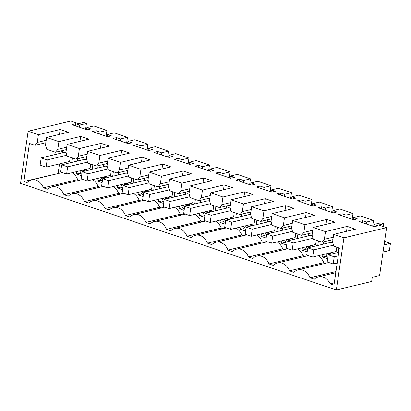 <?xml version="1.0" encoding="UTF-8"?>
<svg xmlns="http://www.w3.org/2000/svg" width="411" height="411" viewBox="0 0 411 411"><rect width="100%" height="100%" fill="white"/><g stroke="black" fill="none" stroke-linecap="round" stroke-linejoin="round"><path stroke-width="0.62" d="M386.587 227.622L378.737 224.976L383.689 223.79L380.848 222.829L373.959 224.478L377.925 225.819L374.251 226.697L358.993 221.55L362.666 220.666L366.633 222.007L373.522 220.358L360.344 215.909L353.45 217.558L357.421 218.899L353.748 219.777L338.484 214.629L342.158 213.746L346.129 215.087L353.018 213.437L339.835 208.988L332.946 210.638L336.912 211.978L333.239 212.857L317.98 207.704L321.654 206.825L325.625 208.166L332.514 206.512L319.332 202.063L312.442 203.717L316.408 205.053L312.735 205.937L297.477 200.784L301.15 199.905L305.116 201.246L312.006 199.592L298.823 195.143L291.933 196.797L295.905 198.133L292.231 199.016L276.968 193.864L280.641 192.985L284.612 194.321L291.502 192.672L278.319 188.223L271.43 189.872L275.396 191.213L271.722 192.091L256.464 186.943L260.137 186.06L264.103 187.401L270.998 185.751L257.815 181.302L250.926 182.952L254.892 184.292L251.219 185.171L235.96 180.023L239.634 179.139L243.6 180.48L250.489 178.831L237.306 174.382L230.417 176.031L234.388 177.372L230.715 178.251L215.451 173.098L219.125 172.219L223.096 173.56L229.985 171.911L216.803 167.457L209.913 169.111L213.879 170.447L210.206 171.33L194.948 166.178L198.621 165.299L202.587 166.64L209.476 164.986L196.299 160.537L189.404 162.191L193.376 163.527L189.702 164.41L174.439 159.257L178.112 158.379L182.083 159.715L188.973 158.065L175.79 153.616L168.9 155.266L172.867 156.606L169.193 157.485L153.935 152.337L157.608 151.459L161.58 152.794L168.469 151.145L155.286 146.696L148.397 148.345L152.363 149.686L148.69 150.565L133.431 145.417L137.104 144.533L141.071 145.874L147.96 144.225L134.777 139.776L127.888 141.425L131.859 142.766L128.186 143.645L112.922 138.492L116.596 137.613L120.567 138.954L127.456 137.305L114.273 132.856L107.384 134.505L111.35 135.846L107.677 136.724L92.418 131.571L96.092 130.693L100.058 132.034L106.952 130.379L93.77 125.93L86.875 127.585L90.846 128.92L87.173 129.804L71.915 124.651L75.588 123.773L79.554 125.108L86.444 123.459L83.603 122.499L78.65 123.685L70.8 121.04L28.154 131.253L20.55 183.378L336.337 289.961L371.662 281.499L372.274 277.302L379.594 275.55L386.587 227.622L343.94 237.841L336.337 289.961M343.94 237.841L333.691 234.378L332.566 242.074L333.814 246.168L339.378 248.044L333.968 285.126L330.141 283.831A12.484 9.956 -103.5 0 0 318.515 276.824A12.484 9.956 -103.5 0 0 314.389 279.249L309.992 277.764A12.484 9.956 -103.5 0 0 298.011 269.904A12.484 9.956 -103.5 0 0 293.88 272.329L289.488 270.844A12.484 9.956 -103.5 0 0 277.502 262.983A12.484 9.956 -103.5 0 0 273.377 265.408L268.979 263.924A12.484 9.956 -103.5 0 0 256.998 256.063A12.484 9.956 -103.5 0 0 252.873 258.488L248.475 257.003A12.484 9.956 -103.5 0 0 236.489 249.138A12.484 9.956 -103.5 0 0 232.364 251.568L227.971 250.083A12.484 9.956 -103.5 0 0 215.986 242.218A12.484 9.956 -103.5 0 0 211.86 244.643L207.463 243.158A12.484 9.956 -103.5 0 0 195.482 235.298A12.484 9.956 -103.5 0 0 191.356 237.722L186.959 236.238A12.484 9.956 -103.5 0 0 174.973 228.377A12.484 9.956 -103.5 0 0 170.848 230.802L166.45 229.317A12.484 9.956 -103.5 0 0 154.469 221.457A12.484 9.956 -103.5 0 0 150.344 223.882L145.946 222.397A12.484 9.956 -103.5 0 0 133.965 214.537A12.484 9.956 -103.5 0 0 129.835 216.962L125.442 215.477A12.484 9.956 -103.5 0 0 113.457 207.612A12.484 9.956 -103.5 0 0 109.331 210.036L104.933 208.557A12.484 9.956 -103.5 0 0 92.953 200.691A12.484 9.956 -103.5 0 0 88.827 203.116L84.43 201.631A12.484 9.956 -103.5 0 0 72.444 193.771A12.484 9.956 -103.5 0 0 68.318 196.196L63.926 194.711A12.484 9.956 -103.5 0 0 51.94 186.851A12.484 9.956 -103.5 0 0 47.815 189.276L43.417 187.791A12.484 9.956 -103.5 0 0 31.436 179.931A12.484 9.956 -103.5 0 0 27.111 182.571L23.9 181.487L29.448 143.439L35.017 145.314L45.847 142.72M28.154 131.253L38.408 134.716L37.283 142.412L35.017 145.314M38.408 134.716L60.16 129.501L68.36 132.27L46.607 137.485L58.912 141.636L80.664 136.426L88.868 139.195L67.116 144.405L79.415 148.556L101.173 143.347L109.372 146.116L87.62 151.325L99.924 155.476L121.677 150.267L129.881 153.036L108.124 158.245L120.428 162.402L142.18 157.187L150.385 159.956L128.633 165.165L140.937 169.322L162.689 164.107L170.889 166.876L149.136 172.091L161.441 176.242L183.193 171.033L191.398 173.796L169.645 179.011L181.945 183.162L203.702 177.953L211.901 180.722L190.149 185.931L202.453 190.082L224.206 184.873L232.41 187.642L210.653 192.851L222.957 197.008L244.709 191.793L252.914 194.562L231.162 199.772L243.461 203.928L265.218 198.713L273.418 201.482L251.666 206.697L263.97 210.848L285.722 205.639L293.927 208.403L272.169 213.617L284.474 217.768L306.226 212.559L314.43 215.328L292.678 220.537L304.983 224.689L326.735 219.479L334.934 222.248L313.182 227.458L325.486 231.609L347.238 226.399L355.443 229.168L333.691 234.378M383.689 223.79L383.293 226.512M309.992 277.764L335.951 271.548M325.64 263.287L323.729 262.639L289.488 270.844M323.729 262.639A12.484 9.956 -103.5 0 0 318.068 255.776M305.132 256.366L303.226 255.719L268.979 263.924M303.226 255.719A12.484 9.956 -103.5 0 0 297.564 248.855M284.628 249.441L282.722 248.799L248.475 257.003M282.722 248.799A12.484 9.956 -103.5 0 0 277.055 241.935M264.119 242.521L262.213 241.879L227.971 250.083M262.213 241.879A12.484 9.956 -103.5 0 0 256.551 235.01M243.615 235.601L241.709 234.958L207.463 243.158M241.709 234.958A12.484 9.956 -103.5 0 0 236.048 228.09M223.111 228.68L221.205 228.033L186.959 236.238M221.205 228.033A12.484 9.956 -103.5 0 0 215.539 221.169M202.602 221.76L200.696 221.113L166.45 229.317M200.696 221.113A12.484 9.956 -103.5 0 0 195.035 214.249M182.099 214.835L180.193 214.193L145.946 222.397M180.193 214.193A12.484 9.956 -103.5 0 0 174.531 207.329M161.595 207.915L159.684 207.272L125.442 215.477M159.684 207.272A12.484 9.956 -103.5 0 0 154.022 200.404M141.086 200.994L139.18 200.352L104.933 208.557M139.18 200.352A12.484 9.956 -103.5 0 0 133.518 193.483M120.582 194.074L118.676 193.427L84.43 201.631M118.676 193.427A12.484 9.956 -103.5 0 0 113.01 186.563M100.073 187.154L98.167 186.507L63.926 194.711M98.167 186.507A12.484 9.956 -103.5 0 0 92.506 179.643M79.57 180.229L77.664 179.586A12.484 9.956 -103.5 0 0 72.002 172.723M43.417 187.791L77.664 179.586M23.9 181.487L58.573 173.427M58.146 173.283L59.518 163.876M61.085 153.133L61.419 150.822M37.283 142.412L46.202 140.274M60.16 129.501L59.446 134.407M330.141 283.831L334.302 282.835M373.522 220.358L372.679 226.168M353.45 217.558L353.157 219.577M342.158 213.746L341.865 215.765M346.129 215.087L345.836 217.106M353.018 213.437L352.17 219.248M332.946 210.638L332.653 212.657M321.654 206.825L321.361 208.845M325.625 208.166L325.327 210.185M332.514 206.512L331.667 212.323M312.442 203.717L312.144 205.736M301.15 199.905L300.852 201.924M305.116 201.246L304.823 203.265M312.006 199.592L311.158 205.402M291.933 196.797L291.64 198.816M280.641 192.985L280.348 195.004M284.612 194.321L284.314 196.345M291.502 192.672L290.654 198.482M271.43 189.872L271.137 191.896M260.137 186.06L259.844 188.084M264.103 187.401L263.811 189.42M270.998 185.751L270.15 191.562M250.926 182.952L250.628 184.971M239.634 179.139L239.336 181.164M243.6 180.48L243.307 182.499M250.489 178.831L249.641 184.642M230.417 176.031L230.124 178.05M219.125 172.219L218.832 174.238M223.096 173.56L222.798 175.579M229.985 171.911L229.138 177.716M209.913 169.111L209.615 171.13M198.621 165.299L198.323 167.318M202.587 166.64L202.294 168.659M209.476 164.986L208.634 170.796M189.404 162.191L189.111 164.21M178.112 158.379L177.819 160.398M182.083 159.715L181.79 161.739M188.973 158.065L188.125 163.876M168.9 155.266L168.608 157.29M157.608 151.459L157.315 153.478M161.58 152.794L161.282 154.813M168.469 151.145L167.621 156.956M148.397 148.345L148.099 150.364M137.104 144.533L136.806 146.557M141.071 145.874L140.778 147.893M147.96 144.225L147.112 150.036M127.888 141.425L127.595 143.444M116.596 137.613L116.303 139.632M120.567 138.954L120.269 140.973M127.456 137.305L126.609 143.11M107.384 134.505L107.091 136.524M96.092 130.693L95.799 132.712M100.058 132.034L99.765 134.053M106.952 130.379L106.105 136.19M86.875 127.585L86.582 129.604M75.588 123.773L75.29 125.792M79.554 125.108L79.261 127.133M86.444 123.459L85.596 129.27M46.607 137.485L45.487 145.181L46.736 149.27L55.521 152.234L66.351 149.64M58.912 141.636L57.792 149.332L55.521 152.234M57.792 149.332L66.705 147.195M80.664 136.426L79.95 141.327M67.116 144.405L65.991 152.101L67.24 156.19L76.03 159.16L86.855 156.565M79.415 148.556L78.296 156.252L76.03 159.16M78.296 156.252L87.214 154.115M101.173 143.347L100.454 148.253M87.62 151.325L86.5 159.021L87.743 163.11L96.534 166.08L107.363 163.486M99.924 155.476L98.799 163.172L96.534 166.08M98.799 163.172L107.718 161.04M121.677 150.267L120.962 155.173M108.124 158.245L107.004 165.941L108.252 170.036L117.037 173L127.867 170.406M120.428 162.402L119.308 170.097L117.037 173M119.308 170.097L128.227 167.96M142.18 157.187L141.466 162.093M128.633 165.165L127.508 172.861L128.756 176.956L137.546 179.92L148.371 177.326M140.937 169.322L139.812 177.018L137.546 179.92M139.812 177.018L148.731 174.881M162.689 164.107L161.975 169.013M149.136 172.091L148.017 179.787L149.26 183.876L158.05 186.841L168.88 184.246M161.441 176.242L160.316 183.938L158.05 186.841M160.316 183.938L169.234 181.801M183.193 171.033L182.479 175.934M169.645 179.011L168.52 186.707L169.769 190.796L178.554 193.766L189.384 191.172M181.945 183.162L180.825 190.858L178.554 193.766M180.825 190.858L189.743 188.721M203.702 177.953L202.983 182.859M190.149 185.931L189.024 193.627L190.272 197.717L199.063 200.686L209.893 198.092M202.453 190.082L201.328 197.778L199.063 200.686M201.328 197.778L210.247 195.641M224.206 184.873L223.492 189.779M210.653 192.851L209.533 200.547L210.781 204.642L219.566 207.606L230.396 205.012M222.957 197.008L221.837 204.699L219.566 207.606M221.837 204.699L230.751 202.566M244.709 191.793L243.995 196.699M231.162 199.772L230.037 207.468L231.285 211.562L240.075 214.527L250.9 211.932M243.461 203.928L242.341 211.624L240.075 214.527M242.341 211.624L251.26 209.487M265.218 198.713L264.499 203.62M251.666 206.697L250.546 214.393L251.789 218.482L260.579 221.447L271.409 218.852M263.97 210.848L262.845 218.544L260.579 221.447M262.845 218.544L271.763 216.407M285.722 205.639L285.008 210.54M272.169 213.617L271.049 221.313L272.298 225.403L281.083 228.367L291.913 225.778M284.474 217.768L283.354 225.464L281.083 228.367M283.354 225.464L292.272 223.327M306.226 212.559L305.512 217.46M292.678 220.537L291.553 228.233L292.802 232.323L301.592 235.292L312.417 232.698M304.983 224.689L303.857 232.385L301.592 235.292M303.857 232.385L312.776 230.247M326.735 219.479L326.021 224.385M313.182 227.458L312.062 235.154L313.305 239.248L322.096 242.213L324.361 239.305L333.28 237.173M325.486 231.609L324.361 239.305M347.238 226.399L346.524 231.306M373.959 224.478L373.661 226.502M362.666 220.666L362.368 222.69M366.633 222.007L366.34 224.026M77.289 161.086L77.628 158.774M220.83 209.533L221.169 207.221M102.103 177.341L100.212 180.193L96.981 180.968L102.108 182.7M96.981 180.968L97.345 178.482M103.639 176.977L106.038 177.865M118.301 174.927L118.64 172.615M204.632 211.948L202.741 214.799L199.51 215.575L204.637 217.306M199.51 215.575L199.869 213.088M206.163 211.583L208.567 212.472M241.334 216.453L241.673 214.146M329.201 253.109L331.6 253.998M327.665 253.474L325.774 256.33L322.543 257.101L327.67 258.832M322.543 257.101L322.907 254.615M266.148 232.713L264.258 235.565L261.026 236.34L266.153 238.072M261.026 236.34L261.391 233.854M267.684 232.343L270.084 233.232M261.843 223.373L262.177 221.067M286.657 239.634L284.761 242.485L281.53 243.261L286.662 244.992M281.53 243.261L281.895 240.774M288.188 239.269L290.592 240.158M323.359 244.139L323.693 241.827M138.805 181.847L139.144 179.54M245.644 225.793L243.749 228.644L240.522 229.415L240.882 226.934M247.175 225.423L249.58 226.312M240.522 229.415L245.65 231.146M282.347 230.299L282.686 227.987M302.85 237.219L303.19 234.907M200.327 202.613L200.66 200.301M188.063 205.551L185.659 204.663M184.128 205.027L182.232 207.879L179.001 208.654L184.133 210.386M179.001 208.654L179.366 206.168M308.692 246.189L311.096 247.078M307.161 246.554L305.27 249.405L302.039 250.181L307.166 251.912M302.039 250.181L302.398 247.694M122.612 184.262L120.716 187.118L117.484 187.889L122.617 189.62M117.484 187.889L117.849 185.402M124.143 183.897L126.547 184.786M159.314 188.767L159.648 186.46M143.115 191.187L141.225 194.038L137.993 194.809L138.353 192.327M144.646 190.817L147.051 191.706M137.993 194.809L143.12 196.54M225.136 218.868L223.245 221.724L220.013 222.495L220.378 220.008M226.672 218.503L229.076 219.392M220.013 222.495L225.141 224.226M163.619 198.107L161.729 200.958L158.497 201.734L163.624 203.466M158.497 201.734L158.862 199.248M165.155 197.737L167.554 198.626M81.599 170.421L79.703 173.272L76.477 174.048L81.604 175.78M76.477 174.048L76.836 171.562M83.13 170.056L85.534 170.945M179.818 195.693L180.157 193.381M97.797 168.007L98.131 165.695M322.096 242.213L332.925 239.618M62.667 150.524L62.333 152.835M66.274 150.164L65.406 149.871M71.689 162.427L72.346 157.916M64.974 162.571L67.512 163.429M209.816 198.611L208.942 198.318M215.23 210.874L215.888 206.363M208.516 211.018L211.054 211.876M206.209 198.97L205.87 201.282M100.212 180.193L102.37 180.922M107.286 164.004L106.418 163.712M112.701 176.268L113.359 171.757M105.987 176.411L108.525 177.269M103.68 164.369L103.341 166.676M331.549 252.544L334.086 253.402M329.242 240.502L328.908 242.809M332.848 240.137L331.98 239.844M338.263 252.4L338.921 247.89M202.741 214.799L204.899 215.528M230.319 205.531L229.451 205.238M235.734 217.794L236.392 213.283M229.019 217.938L231.557 218.796M226.713 205.896L226.379 208.202M325.774 256.33L327.932 257.055M264.258 235.565L266.415 236.294M256.243 224.714L256.901 220.209M249.528 224.863L252.066 225.716M247.222 212.816L246.883 215.128M250.828 212.451L249.955 212.158M284.761 242.485L286.919 243.214M311.045 245.624L313.583 246.482M308.738 233.576L308.399 235.888M312.345 233.217L311.471 232.924M317.76 245.48L318.417 240.969M127.79 170.925L126.922 170.632M133.205 183.188L133.863 178.677M126.49 183.332L129.028 184.19M124.184 171.289L123.85 173.596M243.749 228.644L245.906 229.369M270.032 231.783L272.57 232.636M267.725 219.736L267.386 222.048M271.332 219.376L270.464 219.078M276.747 231.64L277.404 227.129M297.251 238.56L297.908 234.049M290.536 238.704L293.074 239.562M288.229 226.656L287.895 228.968M291.836 226.297L290.967 226.004M185.705 192.05L185.366 194.362M189.307 191.69L188.438 191.398M194.727 203.954L195.384 199.443M188.012 204.097L190.545 204.955M182.232 207.879L184.39 208.608M305.27 249.405L307.423 250.135M120.716 187.118L122.874 187.842M148.299 177.845L147.426 177.552M153.714 190.113L154.372 185.602M146.999 190.257L149.537 191.11M144.693 178.21L144.353 180.521M141.225 194.038L143.377 194.763M223.245 221.724L225.403 222.449M161.729 200.958L163.886 201.688M79.703 173.272L81.861 174.002M174.218 197.033L174.875 192.523M167.503 197.177L170.041 198.035M165.196 185.13L164.862 187.442M168.803 184.77L167.935 184.477M86.783 157.084L85.909 156.791M92.198 169.347L92.855 164.837M85.483 169.491L88.021 170.349M83.176 157.444L82.837 159.756M336.784 247.17L336.162 251.44L312.684 257.065L306.709 255.046L307.757 247.879L313.732 249.893L312.684 257.065M307.757 247.879L331.23 242.254L332.782 242.778M316.28 240.25L315.653 244.519L292.18 250.145L286.205 248.126L287.248 240.954L293.223 242.973L292.18 250.145M287.248 240.954L310.726 235.333L312.273 235.852M295.771 233.325L295.149 237.599L271.671 243.225L265.696 241.206L266.744 234.034L272.719 236.053L271.671 243.225M266.744 234.034L290.217 228.408L291.769 228.932M275.267 226.404L274.646 230.679L251.167 236.299L245.192 234.285L246.235 227.113L252.215 229.133L251.167 236.299M246.235 227.113L269.714 221.488L271.26 222.012M254.763 219.484L254.137 223.759L230.663 229.379L224.683 227.365L225.731 220.193L231.706 222.207L230.663 229.379M225.731 220.193L249.21 214.568L250.756 215.092M234.255 212.564L233.633 216.833L210.155 222.459L204.18 220.44L205.228 213.273L211.203 215.287L210.155 222.459M205.228 213.273L228.701 207.647L230.252 208.172M213.751 205.644L213.124 209.913L189.651 215.539L183.676 213.52L184.719 206.348L190.694 208.367L189.651 215.539M184.719 206.348L208.197 200.727L209.744 201.246M193.242 198.724L192.62 202.993L169.142 208.618L163.167 206.599L164.215 199.427L170.19 201.447L169.142 208.618M164.215 199.427L187.693 193.807L189.24 194.326M172.738 191.798L172.117 196.073L148.638 201.693L142.663 199.679L143.711 192.507L149.686 194.526L148.638 201.693M143.711 192.507L167.185 186.882L168.736 187.406M152.234 184.878L151.608 189.152L128.134 194.773L122.159 192.759L123.202 185.587L129.177 187.601L128.134 194.773M123.202 185.587L146.681 179.961L148.227 180.486M131.726 177.958L131.104 182.227L107.625 187.853L101.651 185.834L102.699 178.667L108.674 180.681L107.625 187.853M102.699 178.667L126.172 173.041L127.723 173.565M111.222 171.038L110.6 175.307L87.122 180.932L81.147 178.913L82.19 171.741L88.17 173.761L87.122 180.932M82.19 171.741L105.668 166.121L107.214 166.64M90.713 164.117L90.091 168.387L66.618 174.012L60.638 171.993L61.686 164.821L67.661 166.84L66.618 174.012M61.686 164.821L85.164 159.201L86.711 159.72M70.209 157.192L69.587 161.466L46.109 167.092L40.134 165.073L41.182 157.901L47.157 159.92L46.109 167.092M41.182 157.901L64.655 152.275L66.207 152.8M102.868 177.162L105.406 178.014M205.392 211.768L207.93 212.621M328.43 253.294L330.968 254.152M266.914 232.528L269.452 233.386M287.417 239.449L289.955 240.307M246.405 225.608L248.943 226.466M184.888 204.848L187.426 205.7M307.921 246.374L310.459 247.227M123.372 184.082L125.91 184.94M143.876 191.002L146.414 191.86M225.901 218.688L228.439 219.546M164.385 197.922L166.923 198.78M82.359 170.241L84.897 171.094M47.157 159.92L66.931 155.183M67.661 166.84L87.435 162.104M88.17 173.761L107.944 169.024M108.674 180.681L128.448 175.944M129.177 187.601L148.952 182.864M149.686 194.526L169.46 189.79M170.19 201.447L189.964 196.71M190.694 208.367L210.473 203.63M211.203 215.287L230.977 210.55M231.706 222.207L251.481 217.47M252.215 229.133L271.99 224.396M272.719 236.053L292.493 231.316M293.223 242.973L312.997 238.236M313.732 249.893L333.506 245.156M328.261 254.799L334.235 256.813L333.187 263.985L327.213 261.971L328.261 254.799L338.762 252.282M334.235 256.813L338.238 255.858M384.069 244.879L390.45 243.348L389.402 250.52L383.021 252.046M384.583 241.37L390.45 243.348M333.187 263.985L337.195 263.03M328.841 262.516L298.011 269.904M308.332 255.596L277.502 262.983M287.828 248.676L256.998 256.063M267.325 241.755L236.489 249.138M246.816 234.835L215.986 242.218M226.312 227.91L195.482 235.298M205.808 220.99L174.973 228.377M185.299 214.069L154.469 221.457M164.796 207.149L133.965 214.537M144.287 200.229L113.457 207.612M123.783 193.304L92.953 200.691M103.279 186.383L72.444 193.771M82.77 179.463L51.94 186.851M62.267 172.543L31.436 179.931M335.782 272.688L318.515 276.824"/></g></svg>
